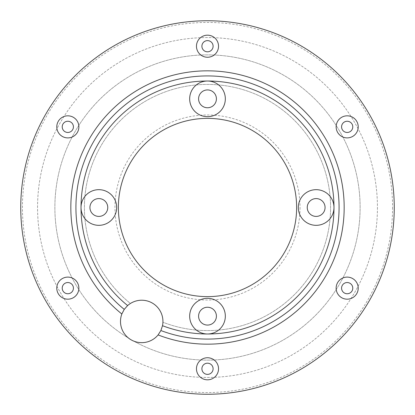 <?xml version="1.0" encoding="UTF-8"?>
<svg xmlns="http://www.w3.org/2000/svg" width="415" height="415" viewBox="0 0 415 415"><rect width="100%" height="100%" fill="white"/><g stroke="black" fill="none" stroke-linecap="round" stroke-linejoin="round"><path stroke-width="0.31" stroke-dasharray="2.08 1.56" d="M133.697 341.099A21.222 21.222 0 0 0 162.919 322.227A123.084 123.084 0 0 0 330.423 201.228A123.084 123.084 0 0 0 151.47 97.909A123.084 123.084 0 0 0 130.435 303.474A21.222 21.222 0 0 1 162.919 322.227A123.084 123.084 0 0 0 330.423 201.228A123.084 123.084 0 0 0 151.47 97.909A123.084 123.084 0 0 0 130.435 303.474A21.222 21.222 0 0 0 133.697 341.099A152.627 152.627 0 0 0 360.121 206.54A152.627 152.627 0 0 0 132.022 74.845A152.627 152.627 0 0 0 128.702 338.209A152.627 152.627 0 0 1 132.022 74.845A152.627 152.627 0 0 1 360.121 206.54A152.627 152.627 0 0 1 133.697 341.099M296.632 207.5A89.132 89.132 0 0 1 162.934 284.69A89.132 89.132 0 0 1 162.934 130.31A89.132 89.132 0 0 1 296.632 207.5M65.02 283.289A5.603 5.603 0 0 0 68.797 293.659A5.603 5.603 0 0 0 73.087 286.226A5.603 5.603 0 0 0 65.02 283.289M62.307 278.584A11.034 11.034 0 0 1 78.86 288.14A11.034 11.034 0 0 1 62.307 297.7A11.034 11.034 0 0 1 62.307 278.584M70.623 122.005A5.603 5.603 0 0 0 62.219 126.86A5.603 5.603 0 0 0 70.623 131.711A5.603 5.603 0 0 0 70.623 122.005M73.341 117.3A11.034 11.034 0 0 1 73.341 136.416A11.034 11.034 0 0 1 56.788 126.86A11.034 11.034 0 0 1 73.341 117.3M213.103 46.215A5.603 5.603 0 0 0 207.5 40.613A5.603 5.603 0 0 0 201.898 46.215A5.603 5.603 0 0 0 207.5 51.818A5.603 5.603 0 0 0 213.103 46.215M218.534 46.215A11.034 11.034 0 0 1 201.981 55.771A11.034 11.034 0 0 1 201.981 36.66A11.034 11.034 0 0 1 218.534 46.215M349.98 131.711A5.603 5.603 0 0 0 349.98 122.005A5.603 5.603 0 0 0 341.576 126.86A5.603 5.603 0 0 0 349.98 131.711M352.693 136.416A11.034 11.034 0 0 1 336.14 126.86A11.034 11.034 0 0 1 352.693 117.3A11.034 11.034 0 0 1 352.693 136.416M344.377 292.995A5.603 5.603 0 0 0 352.439 290.059A5.603 5.603 0 0 0 348.149 282.625A5.603 5.603 0 0 0 344.377 292.995M341.659 297.7A11.034 11.034 0 0 1 341.659 278.584A11.034 11.034 0 0 1 358.212 288.14A11.034 11.034 0 0 1 341.659 297.7M201.898 368.785A5.603 5.603 0 0 0 210.301 373.635A5.603 5.603 0 0 0 210.301 363.934A5.603 5.603 0 0 0 201.898 368.785M196.466 368.785A11.034 11.034 0 0 1 213.02 359.229A11.034 11.034 0 0 1 213.02 378.34A11.034 11.034 0 0 1 196.466 368.785M377.443 207.5A169.943 169.943 0 0 1 122.529 354.675A169.943 169.943 0 0 1 122.529 60.325A169.943 169.943 0 0 1 377.443 207.5A169.943 169.943 0 0 1 122.529 354.675A169.943 169.943 0 0 1 122.529 60.325A169.943 169.943 0 0 1 377.443 207.5M394.25 207.5A186.75 186.75 0 0 1 114.125 369.231A186.75 186.75 0 0 1 114.125 45.769A186.75 186.75 0 0 1 394.25 207.5M300.024 207.5A92.524 92.524 0 0 1 161.238 287.631A92.524 92.524 0 0 1 161.238 127.369A92.524 92.524 0 0 1 300.024 207.5M98.848 198.588A8.912 8.912 0 0 1 107.76 207.5A8.912 8.912 0 0 1 98.848 216.412A8.912 8.912 0 0 1 89.931 207.5A8.912 8.912 0 0 1 98.848 198.588M216.412 98.848A8.912 8.912 0 0 1 203.044 106.567A8.912 8.912 0 0 1 203.044 91.129A8.912 8.912 0 0 1 216.412 98.848M325.07 207.5A8.912 8.912 0 0 1 311.696 215.219A8.912 8.912 0 0 1 311.696 199.781A8.912 8.912 0 0 1 325.07 207.5M216.412 316.152A8.912 8.912 0 0 1 203.044 323.871A8.912 8.912 0 0 1 203.044 308.433A8.912 8.912 0 0 1 216.412 316.152M124.251 309.388A131.576 131.576 0 0 1 147.937 90.18A131.576 131.576 0 0 1 338.884 200.424A131.576 131.576 0 0 1 160.885 330.542A131.576 131.576 0 0 0 338.884 200.424A131.576 131.576 0 0 0 147.937 90.18A131.576 131.576 0 0 0 124.251 309.388M392.554 207.5A185.054 185.054 0 0 1 114.976 367.757A185.054 185.054 0 0 1 114.976 47.243A185.054 185.054 0 0 1 392.554 207.5"/><path stroke-width="0.62" d="M158.105 334.926L160.885 330.542L162.504 325.708A21.222 21.222 0 0 0 127.628 305.57L124.251 309.388L121.844 313.994A136.665 136.665 0 0 1 145.323 85.796A136.665 136.665 0 0 1 343.988 200.497A136.665 136.665 0 0 1 158.105 334.926A21.222 21.222 0 0 1 121.844 313.994M162.504 325.708A126.482 126.482 0 0 0 207.5 333.982A17.824 17.824 0 0 1 192.062 307.24A17.824 17.824 0 0 1 222.938 307.24A17.824 17.824 0 0 1 207.5 333.982A126.482 126.482 0 0 0 333.982 207.5A17.824 17.824 0 0 1 307.24 222.938A17.824 17.824 0 0 1 307.24 192.062A17.824 17.824 0 0 1 333.982 207.5A126.482 126.482 0 0 0 207.5 81.018A17.824 17.824 0 0 1 222.938 107.76A17.824 17.824 0 0 1 192.062 107.76A17.824 17.824 0 0 1 207.5 81.018A126.482 126.482 0 0 0 81.018 207.5A17.824 17.824 0 0 1 107.76 192.062A17.824 17.824 0 0 1 107.76 222.938A17.824 17.824 0 0 1 81.018 207.5A126.482 126.482 0 0 0 127.628 305.57M296.632 207.5A89.132 89.132 0 0 1 162.934 284.69A89.132 89.132 0 0 1 162.934 130.31A89.132 89.132 0 0 1 296.632 207.5M65.02 283.289A5.603 5.603 0 0 0 65.02 292.995A5.603 5.603 0 0 0 73.424 288.14A5.603 5.603 0 0 0 65.02 283.289M62.307 278.584A11.034 11.034 0 0 1 78.86 288.14A11.034 11.034 0 0 1 62.307 297.7A11.034 11.034 0 0 1 62.307 278.584M70.623 122.005A5.603 5.603 0 0 0 62.219 126.86A5.603 5.603 0 0 0 70.623 131.711A5.603 5.603 0 0 0 70.623 122.005M73.341 117.3A11.034 11.034 0 0 1 65.907 137.728A11.034 11.034 0 0 1 57.457 123.084A11.034 11.034 0 0 1 73.341 117.3M213.103 46.215A5.603 5.603 0 0 0 204.699 41.365A5.603 5.603 0 0 0 204.699 51.066A5.603 5.603 0 0 0 213.103 46.215M218.534 46.215A11.034 11.034 0 0 1 201.981 55.771A11.034 11.034 0 0 1 201.981 36.66A11.034 11.034 0 0 1 218.534 46.215M349.98 131.711A5.603 5.603 0 0 0 349.98 122.005A5.603 5.603 0 0 0 341.576 126.86A5.603 5.603 0 0 0 349.98 131.711M352.693 136.416A11.034 11.034 0 0 1 336.809 130.632A11.034 11.034 0 0 1 345.259 115.993A11.034 11.034 0 0 1 352.693 136.416M344.377 292.995A5.603 5.603 0 0 0 352.781 288.14A5.603 5.603 0 0 0 344.377 283.289A5.603 5.603 0 0 0 344.377 292.995M341.659 297.7A11.034 11.034 0 0 1 341.659 278.584A11.034 11.034 0 0 1 358.212 288.14A11.034 11.034 0 0 1 341.659 297.7M201.898 368.785A5.603 5.603 0 0 0 210.301 373.635A5.603 5.603 0 0 0 210.301 363.934A5.603 5.603 0 0 0 201.898 368.785M196.466 368.785A11.034 11.034 0 0 1 207.5 357.751A11.034 11.034 0 0 1 218.534 368.785A11.034 11.034 0 0 1 207.5 379.818A11.034 11.034 0 0 1 196.466 368.785M394.25 207.5A186.75 186.75 0 0 1 114.125 369.231A186.75 186.75 0 0 1 114.125 45.769A186.75 186.75 0 0 1 394.25 207.5M160.885 330.542A131.576 131.576 0 0 0 338.884 200.424A131.576 131.576 0 0 0 147.937 90.18A131.576 131.576 0 0 0 124.251 309.388A131.576 131.576 0 0 1 147.937 90.18A131.576 131.576 0 0 1 338.884 200.424A131.576 131.576 0 0 1 160.885 330.542M98.848 198.588A8.912 8.912 0 0 0 89.931 207.5A8.912 8.912 0 0 0 98.848 216.412A8.912 8.912 0 0 0 107.76 207.5A8.912 8.912 0 0 0 98.848 198.588M198.588 316.152A8.912 8.912 0 0 0 207.5 325.07A8.912 8.912 0 0 0 216.412 316.152A8.912 8.912 0 0 0 207.5 307.24A8.912 8.912 0 0 0 198.588 316.152M316.152 216.412A8.912 8.912 0 0 0 325.07 207.5L325.07 207.5A8.912 8.912 0 0 0 316.152 198.588A8.912 8.912 0 0 0 307.24 207.5A8.912 8.912 0 0 0 316.152 216.412M216.412 98.848A8.912 8.912 0 0 0 207.5 89.931A8.912 8.912 0 0 0 198.588 98.848A8.912 8.912 0 0 0 207.5 107.76A8.912 8.912 0 0 0 216.412 98.848"/></g></svg>

